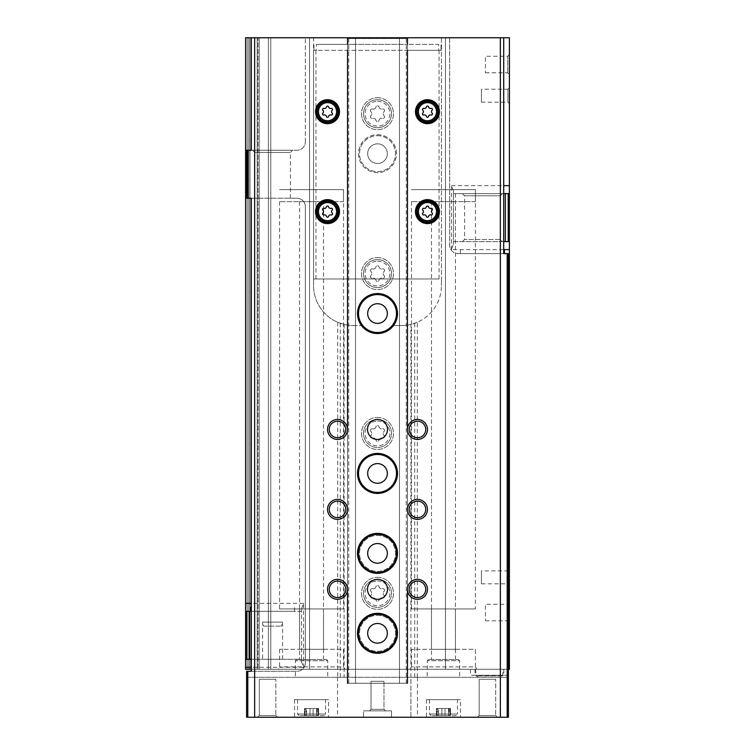 <?xml version="1.0" encoding="UTF-8"?>
<svg xmlns="http://www.w3.org/2000/svg" width="755" height="755" viewBox="0 0 755 755"><rect width="100%" height="100%" fill="white"/><g stroke="black" fill="none" stroke-linecap="round" stroke-linejoin="round"><path stroke-width="0.57" stroke-dasharray="3.77 2.83" d="M263.655 626.122L281.502 626.122L263.655 626.122L262.589 622.12L282.568 622.12L262.589 622.12L262.589 659.294L282.568 659.294L262.589 659.294M508.408 675.281L470.431 675.281L508.408 675.281L508.408 669.289L251.302 669.289M245.602 669.289L509.398 669.289L509.398 37.75L245.602 37.75L245.602 669.289L245.602 37.75L247.196 37.75L245.602 37.75L245.602 669.289M257.191 669.289L268.384 669.289L257.191 669.289L257.191 37.75L257.983 37.75L248.791 37.75L270.781 37.75L247.196 37.75L257.191 37.75L257.191 669.289M270.781 669.289L259.191 669.289L270.781 669.289L270.781 37.75L268.384 37.75L270.781 37.75L270.781 669.289M249.99 669.289L248.791 669.289L249.99 669.289L249.99 37.75L249.99 669.289M476.811 669.289L410.088 669.289L476.811 669.289L475.423 666.891L411.475 666.891L475.423 666.891L475.423 649.3L411.475 649.3L475.423 649.3M344.912 669.289L278.189 669.289L344.912 669.289L343.525 666.891L279.577 666.891L343.525 666.891L343.525 649.3L279.577 649.3L343.525 649.3M438.655 50.34L407.474 50.34L407.474 44.347L438.655 44.347L438.655 50.34L441.448 50.34L441.448 37.75L503.698 37.75L407.474 37.75L407.474 683.275L407.474 38.552L347.526 38.552L407.474 38.552L407.474 37.75L347.526 37.75L347.526 683.275L347.526 38.552L355.52 38.552L347.526 38.552L347.526 37.75L251.302 37.75L313.551 37.75L313.551 50.34L316.345 50.34L316.345 44.347L347.526 44.347L316.345 44.347M257.983 37.75L268.384 37.75L257.983 37.75L257.983 669.289L257.983 37.75M251.302 611.323L301.556 611.323L301.556 608.624L301.556 662.003L303.557 667.288L251.302 667.288M301.556 608.624L303.557 603.33L303.557 667.288M245.602 611.323L301.556 611.323L301.556 659.294L251.302 659.294M377.5 303.718A9.824 9.824 0 0 1 386.013 318.459A9.824 9.824 0 0 1 368.987 318.459A9.824 9.824 0 0 1 377.5 303.718M377.5 463.598A9.824 9.824 0 0 1 386.013 478.34A9.824 9.824 0 0 1 368.987 478.34A9.824 9.824 0 0 1 377.5 463.598M377.5 535.38A17.988 17.988 0 0 1 393.081 562.362A17.988 17.988 0 0 1 361.919 562.362A17.988 17.988 0 0 1 377.5 535.38A17.988 17.988 0 0 1 393.081 562.362A17.988 17.988 0 0 1 361.919 562.362A17.988 17.988 0 0 1 377.5 535.38M377.5 135.673A17.988 17.988 0 0 1 393.081 162.655A17.988 17.988 0 0 1 361.919 162.655A17.988 17.988 0 0 1 377.5 135.673A17.988 17.988 0 0 1 393.081 162.655A17.988 17.988 0 0 1 361.919 162.655A17.988 17.988 0 0 1 377.5 135.673M377.5 615.325A17.988 17.988 0 0 1 393.081 642.307A17.988 17.988 0 0 1 361.919 642.307A17.988 17.988 0 0 1 377.5 615.325A17.988 17.988 0 0 1 393.081 642.307A17.988 17.988 0 0 1 361.919 642.307A17.988 17.988 0 0 1 377.5 615.325M509.398 87.712L509.398 103.699L509.398 87.712L507.888 89.232L507.888 102.189L507.888 89.232L481.426 89.232L481.426 102.189L481.426 89.232M509.398 569.355L509.398 585.351L509.398 569.355L507.888 570.874L507.888 583.832L507.888 570.874L481.426 570.874L481.426 583.832L481.426 570.874M509.398 54.539L509.398 74.518L509.398 54.539L507.671 56.266L507.671 72.791L507.671 56.266L485.418 56.266L485.418 72.791L485.418 56.266M509.398 602.537L509.398 622.516L509.398 602.537L507.671 604.264L507.671 620.789L507.671 604.264L485.418 604.264L485.418 620.789L485.418 604.264M503.698 193.639L453.444 193.639L453.444 241.6L503.698 241.6M509.398 241.6L453.444 241.6L453.444 244.309L451.443 249.594L503.698 249.594M453.444 244.309L453.444 190.93L453.444 193.639L509.398 193.639M453.444 190.93L451.443 185.645L451.443 249.594M445.45 37.75L445.45 669.289L445.45 37.75M309.55 37.75L309.55 669.289L309.55 37.75M301.556 662.003L301.556 659.294L245.602 659.294M248.791 37.75L248.791 669.289L248.791 37.75M502.405 193.639L462.438 193.639L502.405 193.639L500.244 195.8L464.599 195.8L500.244 195.8L500.244 239.439L464.599 239.439L500.244 239.439L502.405 241.6L462.438 241.6L502.405 241.6M250.594 611.323L294.563 611.323L250.594 611.323M347.526 589.344L347.526 429.463M439.051 50.34L439.051 278.973L399.48 278.973L407.474 278.973L407.474 44.347L407.474 50.34L347.526 50.34L347.526 44.347L355.52 44.347L347.526 44.347L347.526 278.973L355.52 278.973L347.526 278.973L347.526 44.347L407.474 44.347L347.526 44.347L347.526 50.34L316.345 50.34M355.52 683.275L355.52 38.552L355.52 683.275L347.526 683.275L355.52 683.275M347.526 683.275L407.474 683.275L347.526 683.275L347.526 38.552M399.48 683.275L399.48 38.552L399.48 683.275L407.474 683.275L399.48 683.275M407.474 683.275L407.474 38.552M407.474 589.344L407.474 429.463M406.275 683.275L406.275 38.552M377.5 417.468A15.987 15.987 0 0 1 391.345 441.448A15.987 15.987 0 0 1 363.655 441.448A15.987 15.987 0 0 1 377.5 417.468A15.987 15.987 0 0 1 391.345 441.448A15.987 15.987 0 0 1 363.655 441.448A15.987 15.987 0 0 1 377.5 417.468M377.5 257.587A15.987 15.987 0 0 1 391.345 281.568A15.987 15.987 0 0 1 363.655 281.568A15.987 15.987 0 0 1 377.5 257.587A15.987 15.987 0 0 1 391.345 281.568A15.987 15.987 0 0 1 363.655 281.568A15.987 15.987 0 0 1 377.5 257.587M377.5 97.706A15.987 15.987 0 0 1 391.345 121.687A15.987 15.987 0 0 1 363.655 121.687A15.987 15.987 0 0 1 377.5 97.706A15.987 15.987 0 0 1 391.345 121.687A15.987 15.987 0 0 1 363.655 121.687A15.987 15.987 0 0 1 377.5 97.706M377.5 577.348A15.987 15.987 0 0 1 391.345 601.339A15.987 15.987 0 0 1 363.655 601.339A15.987 15.987 0 0 1 377.5 577.348A15.987 15.987 0 0 1 391.345 601.339A15.987 15.987 0 0 1 363.655 601.339A15.987 15.987 0 0 1 377.5 577.348M377.5 134.683A18.988 18.988 0 0 1 393.94 163.155A18.988 18.988 0 0 1 361.06 163.155A18.988 18.988 0 0 1 377.5 134.683A18.988 18.988 0 0 1 393.94 163.155A18.988 18.988 0 0 1 361.06 163.155A18.988 18.988 0 0 1 377.5 134.683M348.725 683.275L348.725 38.552M475.423 201.632L411.475 201.632L475.423 201.632L475.423 189.637L411.475 189.637L475.423 189.637L411.475 189.637L475.423 189.637L475.423 608.926L411.475 608.926L475.423 608.926M455.444 608.926L431.464 608.926L455.444 608.926L455.444 649.3L431.464 649.3L455.444 649.3M343.525 201.632L279.577 201.632L343.525 201.632L343.525 189.637L279.577 189.637L343.525 189.637L279.577 189.637L343.525 189.637L343.525 608.926L279.577 608.926L343.525 608.926M323.536 608.926L299.556 608.926L323.536 608.926L323.536 649.3L299.556 649.3L323.536 649.3M503.812 675.281L475.027 675.281L503.812 675.281L503.812 669.289L475.027 669.289L503.812 669.289M503.528 669.289L475.31 669.289L503.528 669.289L502.349 675.961L500.773 677.282L478.066 677.282L500.773 677.282M377.5 614.325A18.988 18.988 0 0 1 393.94 642.807A18.988 18.988 0 0 1 361.06 642.807A18.988 18.988 0 0 1 377.5 614.325M377.5 623.488A9.824 9.824 0 0 1 386.013 638.23A9.824 9.824 0 0 1 368.987 638.23A9.824 9.824 0 0 1 377.5 623.488M377.5 143.837A9.824 9.824 0 0 1 386.013 158.578A9.824 9.824 0 0 1 368.987 158.578A9.824 9.824 0 0 1 377.5 143.837A9.824 9.824 0 0 1 386.013 158.578A9.824 9.824 0 0 1 368.987 158.578A9.824 9.824 0 0 1 377.5 143.837M377.5 534.389A18.988 18.988 0 0 1 393.94 562.862A18.988 18.988 0 0 1 361.06 562.862A18.988 18.988 0 0 1 377.5 534.389M377.5 543.543A9.824 9.824 0 0 1 386.013 558.285A9.824 9.824 0 0 1 368.987 558.285A9.824 9.824 0 0 1 377.5 543.543M377.5 454.444A18.988 18.988 0 0 1 393.94 482.926A18.988 18.988 0 0 1 361.06 482.926A18.988 18.988 0 0 1 377.5 454.444M377.5 294.563A18.988 18.988 0 0 1 393.94 323.036A18.988 18.988 0 0 1 361.06 323.036A18.988 18.988 0 0 1 377.5 294.563M377.5 579.349A13.986 13.986 0 0 1 389.618 600.338A13.986 13.986 0 0 1 365.382 600.338A13.986 13.986 0 0 1 377.5 579.349A13.986 13.986 0 0 1 389.618 600.338A13.986 13.986 0 0 1 365.382 600.338A13.986 13.986 0 0 1 377.5 579.349A9.994 9.994 0 0 1 386.154 594.336A9.994 9.994 0 0 1 368.846 594.336A9.994 9.994 0 0 1 377.5 579.349A13.986 13.986 0 0 1 389.618 600.338A13.986 13.986 0 0 1 365.382 600.338A13.986 13.986 0 0 1 377.5 579.349M372.479 588.664A2.765 2.765 0 0 0 375.962 586.654A1.585 1.585 0 0 1 379.038 586.654A2.765 2.765 0 0 0 382.521 588.664A1.585 1.585 0 0 1 384.059 591.325A2.765 2.765 0 0 0 384.059 595.355A1.585 1.585 0 0 1 382.521 598.017A2.765 2.765 0 0 0 379.038 600.027A1.585 1.585 0 0 1 375.962 600.027A2.765 2.765 0 0 0 372.479 598.017A1.585 1.585 0 0 1 370.941 595.355A2.765 2.765 0 0 0 370.941 591.325A1.585 1.585 0 0 1 372.479 588.664A1.585 1.585 0 0 0 370.941 591.325A2.765 2.765 0 0 1 370.941 595.355A1.585 1.585 0 0 0 372.479 598.017A2.765 2.765 0 0 1 375.962 600.027A1.585 1.585 0 0 0 379.038 600.027A2.765 2.765 0 0 1 382.521 598.017A1.585 1.585 0 0 0 384.059 595.355A2.765 2.765 0 0 1 384.059 591.325A1.585 1.585 0 0 0 382.521 588.664A2.765 2.765 0 0 1 379.038 586.654A1.585 1.585 0 0 0 375.962 586.654A2.765 2.765 0 0 1 372.479 588.664M377.5 99.707A13.986 13.986 0 0 1 389.618 120.687A13.986 13.986 0 0 1 365.382 120.687A13.986 13.986 0 0 1 377.5 99.707A13.986 13.986 0 0 1 389.618 120.687A13.986 13.986 0 0 1 365.382 120.687A13.986 13.986 0 0 1 377.5 99.707A13.986 13.986 0 0 1 389.618 120.687A13.986 13.986 0 0 1 365.382 120.687A13.986 13.986 0 0 1 377.5 99.707M372.479 109.022A2.765 2.765 0 0 0 375.962 107.002A1.585 1.585 0 0 1 379.038 107.002A2.765 2.765 0 0 0 382.521 109.022A1.585 1.585 0 0 1 384.059 111.683A2.765 2.765 0 0 0 384.059 115.704A1.585 1.585 0 0 1 382.521 118.375A2.765 2.765 0 0 0 379.038 120.385A1.585 1.585 0 0 1 375.962 120.385A2.765 2.765 0 0 0 372.479 118.375A1.585 1.585 0 0 1 370.941 115.704A2.765 2.765 0 0 0 370.941 111.683A1.585 1.585 0 0 1 372.479 109.022A1.585 1.585 0 0 0 370.941 111.683A2.765 2.765 0 0 1 370.941 115.704A1.585 1.585 0 0 0 372.479 118.375A2.765 2.765 0 0 1 375.962 120.385A1.585 1.585 0 0 0 379.038 120.385A2.765 2.765 0 0 1 382.521 118.375A1.585 1.585 0 0 0 384.059 115.704A2.765 2.765 0 0 1 384.059 111.683A1.585 1.585 0 0 0 382.521 109.022A2.765 2.765 0 0 1 379.038 107.002A1.585 1.585 0 0 0 375.962 107.002A2.765 2.765 0 0 1 372.479 109.022M377.5 259.588A13.986 13.986 0 0 1 389.618 280.567A13.986 13.986 0 0 1 365.382 280.567A13.986 13.986 0 0 1 377.5 259.588A13.986 13.986 0 0 1 389.618 280.567A13.986 13.986 0 0 1 365.382 280.567A13.986 13.986 0 0 1 377.5 259.588A13.986 13.986 0 0 1 389.618 280.567A13.986 13.986 0 0 1 365.382 280.567A13.986 13.986 0 0 1 377.5 259.588M372.479 268.903A2.765 2.765 0 0 0 375.962 266.892A1.585 1.585 0 0 1 379.038 266.892A2.765 2.765 0 0 0 382.521 268.903A1.585 1.585 0 0 1 384.059 271.564A2.765 2.765 0 0 0 384.059 275.584A1.585 1.585 0 0 1 382.521 278.255A2.765 2.765 0 0 0 379.038 280.265A1.585 1.585 0 0 1 375.962 280.265A2.765 2.765 0 0 0 372.479 278.255A1.585 1.585 0 0 1 370.941 275.584A2.765 2.765 0 0 0 370.941 271.564A1.585 1.585 0 0 1 372.479 268.903A1.585 1.585 0 0 0 370.941 271.564A2.765 2.765 0 0 1 370.941 275.584A1.585 1.585 0 0 0 372.479 278.255A2.765 2.765 0 0 1 375.962 280.265A1.585 1.585 0 0 0 379.038 280.265A2.765 2.765 0 0 1 382.521 278.255A1.585 1.585 0 0 0 384.059 275.584A2.765 2.765 0 0 1 384.059 271.564A1.585 1.585 0 0 0 382.521 268.903A2.765 2.765 0 0 1 379.038 266.892A1.585 1.585 0 0 0 375.962 266.892A2.765 2.765 0 0 1 372.479 268.903M377.5 419.469A13.986 13.986 0 0 1 389.618 440.458A13.986 13.986 0 0 1 365.382 440.458A13.986 13.986 0 0 1 377.5 419.469A13.986 13.986 0 0 1 389.618 440.458A13.986 13.986 0 0 1 365.382 440.458A13.986 13.986 0 0 1 377.5 419.469A9.994 9.994 0 0 1 386.154 434.455A9.994 9.994 0 0 1 368.846 434.455A9.994 9.994 0 0 1 377.5 419.469A13.986 13.986 0 0 1 389.618 440.458A13.986 13.986 0 0 1 365.382 440.458A13.986 13.986 0 0 1 377.5 419.469M372.479 428.783A2.765 2.765 0 0 0 375.962 426.773A1.585 1.585 0 0 1 379.038 426.773A2.765 2.765 0 0 0 382.521 428.783A1.585 1.585 0 0 1 384.059 431.445A2.765 2.765 0 0 0 384.059 435.475A1.585 1.585 0 0 1 382.521 438.136A2.765 2.765 0 0 0 379.038 440.146A1.585 1.585 0 0 1 375.962 440.146A2.765 2.765 0 0 0 372.479 438.136A1.585 1.585 0 0 1 370.941 435.475A2.765 2.765 0 0 0 370.941 431.445A1.585 1.585 0 0 1 372.479 428.783A1.585 1.585 0 0 0 370.941 431.445A2.765 2.765 0 0 1 370.941 435.475A1.585 1.585 0 0 0 372.479 438.136A2.765 2.765 0 0 1 375.962 440.146A1.585 1.585 0 0 0 379.038 440.146A2.765 2.765 0 0 1 382.521 438.136A1.585 1.585 0 0 0 384.059 435.475A2.765 2.765 0 0 1 384.059 431.445A1.585 1.585 0 0 0 382.521 428.783A2.765 2.765 0 0 1 379.038 426.773A1.585 1.585 0 0 0 375.962 426.773A2.765 2.765 0 0 1 372.479 428.783M251.302 607.331L250.594 607.331M417.307 677.282L417.307 322.272A39.968 39.968 0 0 0 441.448 285.569A39.968 39.968 0 0 1 401.481 325.537L393.487 325.537L401.481 325.537A39.968 39.968 0 0 0 410.899 324.414L410.899 717.25L337.532 717.25L417.468 717.25L410.899 717.25L410.899 677.282L246.592 677.282L246.592 717.25L508.408 717.25L508.408 677.282L410.899 677.282M353.519 325.537L361.513 325.537L353.519 325.537A39.968 39.968 0 0 1 344.101 324.414L337.693 322.272A39.968 39.968 0 0 1 313.551 285.569A39.968 39.968 0 0 0 353.519 325.537M323.942 715.655L299.159 715.655L323.942 715.655L325.537 714.051L297.555 714.051L325.537 714.051L325.537 699.659L297.555 699.659L325.537 699.659M304.992 715.655L306.53 715.655L304.501 715.655L305.86 715.655L304.992 715.655L304.992 708.454L305.86 708.454L304.501 708.454L304.992 708.454L304.992 715.655M306.53 715.655L313.089 715.655L306.53 715.655L306.53 708.454L304.501 708.454L313.089 708.454L306.53 708.454L306.53 715.655M313.089 715.655L318.601 715.655L313.089 715.655L313.089 708.454L318.601 708.454L313.089 708.454L313.089 715.655M318.1 715.655L317.232 715.655L318.1 715.655L318.1 708.454L318.601 708.454L317.232 708.454L318.1 708.454L318.1 715.655M455.841 715.655L431.058 715.655L455.841 715.655L457.445 714.051L429.463 714.051L457.445 714.051L457.445 699.659L429.463 699.659L457.445 699.659M436.9 715.655L438.438 715.655L436.399 715.655L437.768 715.655L436.9 715.655L436.9 708.454L437.768 708.454L436.399 708.454L436.9 708.454L436.9 715.655M438.438 715.655L444.988 715.655L438.438 715.655L438.438 708.454L436.399 708.454L444.988 708.454L438.438 708.454L438.438 715.655M444.988 715.655L450.499 715.655L444.988 715.655L444.988 708.454L450.499 708.454L444.988 708.454L444.988 715.655M450.008 715.655L449.14 715.655L450.008 715.655L450.008 708.454L450.499 708.454L449.14 708.454L450.008 708.454L450.008 715.655M439.051 278.973L313.551 278.973L347.526 278.973L347.526 44.347L347.526 278.973L407.474 278.973L407.474 44.347L438.655 44.347M315.949 278.973L315.949 50.34M441.448 50.34L313.551 50.34L313.551 285.569L313.551 37.75L441.448 37.75L441.448 278.973L441.448 50.34M449.65 37.75L449.65 245.196A8.39 8.39 0 0 0 458.04 253.595A8.39 8.39 0 0 1 449.65 245.196L449.65 37.75M504.406 253.595L458.04 253.595L508.408 253.595L508.408 677.282L246.592 677.282L246.592 671.28L296.96 671.28A8.39 8.39 0 0 0 305.35 662.89A8.39 8.39 0 0 1 296.96 671.28L251.302 671.28M441.448 285.569L441.448 278.973L441.448 285.569M305.35 662.89L305.35 206.625A8.39 8.39 0 0 0 296.96 198.235A8.39 8.39 0 0 1 305.35 206.625L305.35 662.89M251.302 198.235L296.96 198.235L246.592 198.235L246.592 150.264L296.96 150.264A8.39 8.39 0 0 0 305.35 141.874A8.39 8.39 0 0 1 296.96 150.264L251.302 150.264M305.35 141.874L305.35 37.75L305.35 141.874M337.693 322.272L337.693 677.282M417.307 322.272L410.899 324.414M377.5 573.356A19.989 19.989 0 0 0 397.489 553.368A19.989 19.989 0 0 0 377.5 533.389A19.989 19.989 0 0 0 357.511 553.368A19.989 19.989 0 0 0 377.5 573.356M377.5 493.411A19.989 19.989 0 0 0 397.489 473.432A19.989 19.989 0 0 0 377.5 453.444A19.989 19.989 0 0 0 357.511 473.432A19.989 19.989 0 0 0 377.5 493.411M361.513 325.537A19.989 19.989 0 0 0 395.375 304.605A19.989 19.989 0 0 0 359.625 304.605A19.989 19.989 0 0 0 361.513 325.537M377.5 653.302A19.989 19.989 0 0 0 397.489 633.313A19.989 19.989 0 0 0 377.5 613.324A19.989 19.989 0 0 0 357.511 633.313A19.989 19.989 0 0 0 377.5 653.302M328.538 717.25L294.563 717.25L328.538 717.25L328.538 699.659L294.563 699.659L328.538 699.659M460.437 717.25L426.462 717.25L460.437 717.25L460.437 699.659L426.462 699.659L460.437 699.659M363.514 717.25L391.486 717.25L363.514 717.25L391.486 717.25L363.514 717.25L363.514 710.851L391.486 710.851L363.514 710.851L391.486 710.851L363.514 710.851L363.514 717.25M477.424 717.25L497.413 717.25L477.424 717.25L497.413 717.25L477.424 717.25L479.161 715.523L495.676 715.523L479.161 715.523L479.161 679.274L495.676 679.274L479.161 679.274L495.676 679.274L479.161 679.274L479.161 715.523L495.676 715.523L479.161 715.523L477.424 717.25M257.587 717.25L277.576 717.25L257.587 717.25L277.576 717.25L257.587 717.25L259.324 715.523L275.839 715.523L259.324 715.523L259.324 679.274L275.839 679.274L259.324 679.274L275.839 679.274L259.324 679.274L259.324 715.523L275.839 715.523L259.324 715.523L257.587 717.25M327.736 677.282L295.356 677.282L327.736 677.282L327.736 660.691L295.356 660.691L327.736 660.691L326.537 659.492L296.564 659.492L326.537 659.492M459.644 677.282L427.264 677.282L459.644 677.282L459.644 660.691L427.264 660.691L459.644 660.691L458.436 659.492L428.462 659.492L458.436 659.492M252.595 150.264L292.562 150.264L252.595 150.264L254.756 152.435L290.401 152.435L254.756 152.435L254.756 198.235L290.401 198.235L254.756 198.235M313.948 50.34L313.948 44.347L313.948 50.34M441.052 50.34L441.052 44.347L441.052 50.34M355.52 278.973L355.52 44.347L355.52 278.973M407.474 278.973L407.474 44.347L407.474 278.973M399.48 278.973L399.48 44.347L399.48 278.973M369.506 710.851L385.494 710.851L369.506 710.851L385.494 710.851L369.506 710.851L371.016 709.341L383.984 709.341L371.016 709.341L371.016 681.274L383.984 681.274L371.016 681.274L383.984 681.274L371.016 681.274L371.016 709.341L383.984 709.341L371.016 709.341L369.506 710.851M417.468 581.086A8.258 8.258 0 0 1 424.621 593.477A8.258 8.258 0 0 1 410.314 593.477A8.258 8.258 0 0 1 417.468 581.086M417.468 421.196A8.258 8.258 0 0 1 424.621 433.596A8.258 8.258 0 0 1 410.314 433.596A8.258 8.258 0 0 1 417.468 421.196M417.468 501.141A8.258 8.258 0 0 1 424.621 513.532A8.258 8.258 0 0 1 410.314 513.532A8.258 8.258 0 0 1 417.468 501.141M337.532 421.196A8.258 8.258 0 0 1 344.686 433.596A8.258 8.258 0 0 1 330.379 433.596A8.258 8.258 0 0 1 337.532 421.196M337.532 501.141A8.258 8.258 0 0 1 344.686 513.532A8.258 8.258 0 0 1 330.379 513.532A8.258 8.258 0 0 1 337.532 501.141M337.532 581.086A8.258 8.258 0 0 1 344.686 593.477A8.258 8.258 0 0 1 330.379 593.477A8.258 8.258 0 0 1 337.532 581.086M427.462 199.631A11.995 11.995 0 0 1 437.843 217.619A11.995 11.995 0 0 1 417.081 217.619A11.995 11.995 0 0 1 427.462 199.631M427.462 99.707A11.995 11.995 0 0 1 437.843 117.695A11.995 11.995 0 0 1 417.081 117.695A11.995 11.995 0 0 1 427.462 99.707M327.538 99.707A11.995 11.995 0 0 1 337.919 117.695A11.995 11.995 0 0 1 317.157 117.695A11.995 11.995 0 0 1 327.538 99.707M327.538 199.631A11.995 11.995 0 0 1 337.919 217.619A11.995 11.995 0 0 1 317.157 217.619A11.995 11.995 0 0 1 327.538 199.631M422.819 213.042A1.963 1.963 0 0 0 422.819 210.201A1.123 1.123 0 0 1 423.904 208.314A1.963 1.963 0 0 0 426.377 206.889A1.123 1.123 0 0 1 428.557 206.889A1.963 1.963 0 0 0 431.02 208.314A1.123 1.123 0 0 1 432.105 210.201A1.963 1.963 0 0 0 432.105 213.042A1.123 1.123 0 0 1 431.02 214.93A1.963 1.963 0 0 0 428.557 216.355A1.123 1.123 0 0 1 426.377 216.355A1.963 1.963 0 0 0 423.904 214.93A1.123 1.123 0 0 1 422.819 213.042M322.895 213.042A1.963 1.963 0 0 0 322.895 210.201A1.123 1.123 0 0 1 323.98 208.314A1.963 1.963 0 0 0 326.443 206.889A1.123 1.123 0 0 1 328.623 206.889A1.963 1.963 0 0 0 331.096 208.314A1.123 1.123 0 0 1 332.181 210.201A1.963 1.963 0 0 0 332.181 213.042A1.123 1.123 0 0 1 331.096 214.93A1.963 1.963 0 0 0 328.623 216.355A1.123 1.123 0 0 1 326.443 216.355A1.963 1.963 0 0 0 323.98 214.93A1.123 1.123 0 0 1 322.895 213.042M322.895 113.118A1.963 1.963 0 0 0 322.895 110.268A1.123 1.123 0 0 1 323.98 108.39A1.963 1.963 0 0 0 326.443 106.965A1.123 1.123 0 0 1 328.623 106.965A1.963 1.963 0 0 0 331.096 108.39A1.123 1.123 0 0 1 332.181 110.268A1.963 1.963 0 0 0 332.181 113.118A1.123 1.123 0 0 1 331.096 115.005A1.963 1.963 0 0 0 328.623 116.43A1.123 1.123 0 0 1 326.443 116.43A1.963 1.963 0 0 0 323.98 115.005A1.123 1.123 0 0 1 322.895 113.118M422.819 113.118A1.963 1.963 0 0 0 422.819 110.268A1.123 1.123 0 0 1 423.904 108.39A1.963 1.963 0 0 0 426.377 106.965A1.123 1.123 0 0 1 428.557 106.965A1.963 1.963 0 0 0 431.02 108.39A1.123 1.123 0 0 1 432.105 110.268A1.963 1.963 0 0 0 432.105 113.118A1.123 1.123 0 0 1 431.02 115.005A1.963 1.963 0 0 0 428.557 116.43A1.123 1.123 0 0 1 426.377 116.43A1.963 1.963 0 0 0 423.904 115.005A1.123 1.123 0 0 1 422.819 113.118M455.444 201.632L431.464 201.632L455.444 201.632L455.444 659.492L431.464 659.492L455.444 659.492M323.536 201.632L299.556 201.632L323.536 201.632L323.536 659.492L299.556 659.492L323.536 659.492M460.437 253.595L460.437 249.594M299.556 611.323L299.556 659.294M455.444 193.639L455.444 241.6M451.443 185.645L503.698 185.645M303.557 603.33L251.302 603.33M247.196 37.75L247.196 669.289L247.196 37.75M259.191 37.75L259.191 669.289L259.191 37.75M268.384 37.75L268.384 669.289L268.384 37.75M502.349 675.961L476.49 675.961L502.349 675.961M377.5 580.954A12.391 12.391 0 0 1 388.23 599.536A12.391 12.391 0 0 1 366.77 599.536A12.391 12.391 0 0 1 377.5 580.954M377.5 101.302A12.391 12.391 0 0 1 388.23 119.894A12.391 12.391 0 0 1 366.77 119.894A12.391 12.391 0 0 1 377.5 101.302M377.5 261.183A12.391 12.391 0 0 1 388.23 279.775A12.391 12.391 0 0 1 366.77 279.775A12.391 12.391 0 0 1 377.5 261.183M377.5 421.064A12.391 12.391 0 0 1 388.23 439.655A12.391 12.391 0 0 1 366.77 439.655A12.391 12.391 0 0 1 377.5 421.064M340.279 323.282L340.279 677.282M344.101 324.414L344.101 677.282M414.721 323.282L414.721 677.282M441.911 708.454L441.911 715.655L441.911 708.454M448.47 708.454L448.47 715.655L448.47 708.454M310.012 708.454L310.012 715.655L310.012 708.454M316.562 708.454L316.562 715.655L316.562 708.454M282.568 659.294L282.568 622.12L281.502 626.122M462.438 241.6L464.599 239.439L464.599 195.8L462.438 193.639M411.475 201.632L411.475 608.926M431.464 608.926L431.464 649.3M411.475 649.3L411.475 666.891L410.088 669.289M279.577 201.632L279.577 608.926M299.556 608.926L299.556 649.3M279.577 649.3L279.577 666.891L278.189 669.289M470.431 669.289L470.431 675.281M475.027 669.289L475.027 675.281M475.31 669.289L476.49 675.961L478.066 677.282M485.418 620.789L507.671 620.789L509.398 622.516M485.418 72.791L507.671 72.791L509.398 74.518M481.426 583.832L507.888 583.832L509.398 585.351M481.426 102.189L507.888 102.189L509.398 103.699M294.563 611.323L294.563 607.331M337.532 677.282L337.532 717.25M417.468 677.282L417.468 717.25M290.401 198.235L290.401 152.435L292.562 150.264M495.676 715.523L497.413 717.25L495.676 715.523L495.676 679.274L495.676 715.523M275.839 715.523L277.576 717.25L275.839 715.523L275.839 679.274L275.839 715.523M391.486 717.25L391.486 710.851L391.486 717.25M383.984 709.341L385.494 710.851L383.984 709.341L383.984 681.274L383.984 709.341M429.463 699.659L429.463 714.051L431.058 715.655M426.462 699.659L426.462 717.25M297.555 699.659L297.555 714.051L299.159 715.655M294.563 699.659L294.563 717.25M437.768 708.454L437.768 715.655M436.399 708.454L436.399 715.655L436.399 708.454M450.499 708.454L450.499 715.655L450.499 708.454M449.14 708.454L449.14 715.655M305.86 708.454L305.86 715.655M304.501 708.454L304.501 715.655L304.501 708.454M318.601 708.454L318.601 715.655L318.601 708.454M317.232 708.454L317.232 715.655M431.464 201.632L431.464 659.492M428.462 659.492L427.264 660.691L427.264 677.282M299.556 201.632L299.556 659.492M296.564 659.492L295.356 660.691L295.356 677.282"/><path stroke-width="1.13" d="M251.302 669.289L245.602 669.289L245.602 659.294L246.8 659.294L246.8 611.323L245.602 611.323L245.602 659.294M503.698 249.594L509.398 249.594L509.398 669.289L508.408 669.289M245.602 611.323L245.602 37.75L251.302 37.75L251.302 150.264L247.791 150.264L247.791 198.235L246.592 198.235L246.592 150.264L247.791 150.264M509.398 193.639L509.398 241.6L508.2 241.6L508.2 193.639L509.398 193.639L509.398 37.75L251.302 37.75M251.302 611.323L249.641 611.323L249.641 659.294L246.8 659.294M251.302 659.294L249.641 659.294M246.8 611.323L249.641 611.323M509.398 249.594L509.398 241.6M508.2 193.639L505.359 193.639L505.359 241.6L508.2 241.6M503.698 241.6L505.359 241.6M503.698 193.639L505.359 193.639M347.526 683.275L347.526 589.344M347.526 429.463L347.526 50.34M347.526 44.347L347.526 38.552M407.474 683.275L407.474 589.344M407.474 429.463L407.474 50.34M407.474 44.347L407.474 38.552M377.5 294.563A18.988 18.988 0 0 1 393.94 323.036A18.988 18.988 0 0 1 361.06 323.036A18.988 18.988 0 0 1 377.5 294.563M377.5 454.444A18.988 18.988 0 0 1 393.94 482.926A18.988 18.988 0 0 1 361.06 482.926A18.988 18.988 0 0 1 377.5 454.444M377.5 534.389A18.988 18.988 0 0 1 393.94 562.862A18.988 18.988 0 0 1 361.06 562.862A18.988 18.988 0 0 1 377.5 534.389M377.5 614.325A18.988 18.988 0 0 1 393.94 642.807A18.988 18.988 0 0 1 361.06 642.807A18.988 18.988 0 0 1 377.5 614.325M377.5 623.488A9.824 9.824 0 0 1 386.013 638.23A9.824 9.824 0 0 1 368.987 638.23A9.824 9.824 0 0 1 377.5 623.488M377.5 543.543A9.824 9.824 0 0 1 386.013 558.285A9.824 9.824 0 0 1 368.987 558.285A9.824 9.824 0 0 1 377.5 543.543M377.5 463.598A9.824 9.824 0 0 1 386.013 478.34A9.824 9.824 0 0 1 368.987 478.34A9.824 9.824 0 0 1 377.5 463.598M377.5 303.718A9.824 9.824 0 0 1 386.013 318.459A9.824 9.824 0 0 1 368.987 318.459A9.824 9.824 0 0 1 377.5 303.718M250.594 611.323L250.594 607.331L251.302 607.331M503.698 37.75L503.698 253.595L508.408 253.595L508.408 717.25L246.592 717.25L246.592 671.28L247.791 671.28L247.791 717.25M507.209 253.595L507.209 717.25M500.348 37.75L500.348 717.25M247.791 198.235L251.302 198.235L251.302 671.28L247.791 671.28M254.652 37.75L254.652 717.25M327.538 199.631A11.995 11.995 0 0 1 337.919 217.619A11.995 11.995 0 0 1 317.157 217.619A11.995 11.995 0 0 1 327.538 199.631M327.538 99.707A11.995 11.995 0 0 1 337.919 117.695A11.995 11.995 0 0 1 317.157 117.695A11.995 11.995 0 0 1 327.538 99.707M427.462 99.707A11.995 11.995 0 0 1 437.843 117.695A11.995 11.995 0 0 1 417.081 117.695A11.995 11.995 0 0 1 427.462 99.707M427.462 199.631A11.995 11.995 0 0 1 437.843 217.619A11.995 11.995 0 0 1 417.081 217.619A11.995 11.995 0 0 1 427.462 199.631M377.5 533.389A19.989 19.989 0 0 1 394.808 563.362A19.989 19.989 0 0 1 360.192 563.362A19.989 19.989 0 0 1 377.5 533.389M377.5 453.444A19.989 19.989 0 0 1 394.808 483.426A19.989 19.989 0 0 1 360.192 483.426A19.989 19.989 0 0 1 377.5 453.444M377.5 293.563A19.989 19.989 0 0 1 394.808 323.536A19.989 19.989 0 0 1 360.192 323.536A19.989 19.989 0 0 1 377.5 293.563M377.5 613.324A19.989 19.989 0 0 1 394.808 643.307A19.989 19.989 0 0 1 360.192 643.307A19.989 19.989 0 0 1 377.5 613.324M377.5 419.469A9.994 9.994 0 0 1 386.154 434.455A9.994 9.994 0 0 1 368.846 434.455A9.994 9.994 0 0 1 377.5 419.469M377.5 579.349A9.994 9.994 0 0 1 386.154 594.336A9.994 9.994 0 0 1 368.846 594.336A9.994 9.994 0 0 1 377.5 579.349M337.532 579.349A9.994 9.994 0 0 1 346.186 594.336A9.994 9.994 0 0 1 328.878 594.336A9.994 9.994 0 0 1 337.532 579.349M337.532 499.414A9.994 9.994 0 0 1 346.186 514.4A9.994 9.994 0 0 1 328.878 514.4A9.994 9.994 0 0 1 337.532 499.414M337.532 419.469A9.994 9.994 0 0 1 346.186 434.455A9.994 9.994 0 0 1 328.878 434.455A9.994 9.994 0 0 1 337.532 419.469M417.468 499.414A9.994 9.994 0 0 1 426.122 514.4A9.994 9.994 0 0 1 408.814 514.4A9.994 9.994 0 0 1 417.468 499.414M417.468 419.469A9.994 9.994 0 0 1 426.122 434.455A9.994 9.994 0 0 1 408.814 434.455A9.994 9.994 0 0 1 417.468 419.469M417.468 579.349A9.994 9.994 0 0 1 426.122 594.336A9.994 9.994 0 0 1 408.814 594.336A9.994 9.994 0 0 1 417.468 579.349M503.698 253.595L504.406 253.595L504.406 249.594M417.468 581.086A8.258 8.258 0 0 1 424.621 593.477A8.258 8.258 0 0 1 410.314 593.477A8.258 8.258 0 0 1 417.468 581.086M417.468 421.196A8.258 8.258 0 0 1 424.621 433.596A8.258 8.258 0 0 1 410.314 433.596A8.258 8.258 0 0 1 417.468 421.196M417.468 501.141A8.258 8.258 0 0 1 424.621 513.532A8.258 8.258 0 0 1 410.314 513.532A8.258 8.258 0 0 1 417.468 501.141M337.532 421.196A8.258 8.258 0 0 1 344.686 433.596A8.258 8.258 0 0 1 330.379 433.596A8.258 8.258 0 0 1 337.532 421.196M337.532 501.141A8.258 8.258 0 0 1 344.686 513.532A8.258 8.258 0 0 1 330.379 513.532A8.258 8.258 0 0 1 337.532 501.141M337.532 581.086A8.258 8.258 0 0 1 344.686 593.477A8.258 8.258 0 0 1 330.379 593.477A8.258 8.258 0 0 1 337.532 581.086M427.462 200.632A10.995 10.995 0 0 1 436.985 217.119A10.995 10.995 0 0 1 417.94 217.119A10.995 10.995 0 0 1 427.462 200.632M423.904 208.314A1.963 1.963 0 0 0 426.377 206.889A1.123 1.123 0 0 1 428.557 206.889A1.963 1.963 0 0 0 431.02 208.314A1.123 1.123 0 0 1 432.105 210.201A1.963 1.963 0 0 0 432.105 213.042A1.123 1.123 0 0 1 431.02 214.93A1.963 1.963 0 0 0 428.557 216.355A1.123 1.123 0 0 1 426.377 216.355A1.963 1.963 0 0 0 423.904 214.93A1.123 1.123 0 0 1 422.819 213.042A1.963 1.963 0 0 0 422.819 210.201A1.123 1.123 0 0 1 423.904 208.314M427.462 100.708A10.995 10.995 0 0 1 436.985 117.195A10.995 10.995 0 0 1 417.94 117.195A10.995 10.995 0 0 1 427.462 100.708M423.904 108.39A1.963 1.963 0 0 0 426.377 106.965A1.123 1.123 0 0 1 428.557 106.965A1.963 1.963 0 0 0 431.02 108.39A1.123 1.123 0 0 1 432.105 110.268A1.963 1.963 0 0 0 432.105 113.118A1.123 1.123 0 0 1 431.02 115.005A1.963 1.963 0 0 0 428.557 116.43A1.123 1.123 0 0 1 426.377 116.43A1.963 1.963 0 0 0 423.904 115.005A1.123 1.123 0 0 1 422.819 113.118A1.963 1.963 0 0 0 422.819 110.268A1.123 1.123 0 0 1 423.904 108.39M327.538 100.708A10.995 10.995 0 0 1 337.06 117.195A10.995 10.995 0 0 1 318.015 117.195A10.995 10.995 0 0 1 327.538 100.708M323.98 108.39A1.963 1.963 0 0 0 326.443 106.965A1.123 1.123 0 0 1 328.623 106.965A1.963 1.963 0 0 0 331.096 108.39A1.123 1.123 0 0 1 332.181 110.268A1.963 1.963 0 0 0 332.181 113.118A1.123 1.123 0 0 1 331.096 115.005A1.963 1.963 0 0 0 328.623 116.43A1.123 1.123 0 0 1 326.443 116.43A1.963 1.963 0 0 0 323.98 115.005A1.123 1.123 0 0 1 322.895 113.118A1.963 1.963 0 0 0 322.895 110.268A1.123 1.123 0 0 1 323.98 108.39M327.538 200.632A10.995 10.995 0 0 1 337.06 217.119A10.995 10.995 0 0 1 318.015 217.119A10.995 10.995 0 0 1 327.538 200.632M323.98 208.314A1.963 1.963 0 0 0 326.443 206.889A1.123 1.123 0 0 1 328.623 206.889A1.963 1.963 0 0 0 331.096 208.314A1.123 1.123 0 0 1 332.181 210.201A1.963 1.963 0 0 0 332.181 213.042A1.123 1.123 0 0 1 331.096 214.93A1.963 1.963 0 0 0 328.623 216.355A1.123 1.123 0 0 1 326.443 216.355A1.963 1.963 0 0 0 323.98 214.93A1.123 1.123 0 0 1 322.895 213.042A1.963 1.963 0 0 0 322.895 210.201A1.123 1.123 0 0 1 323.98 208.314M503.698 185.645L509.398 185.645M251.302 603.33L245.602 603.33M251.302 667.288L245.602 667.288M427.462 201.377A10.249 10.249 0 0 1 436.343 216.742A10.249 10.249 0 0 1 418.591 216.742A10.249 10.249 0 0 1 427.462 201.377M427.462 202.566A9.051 9.051 0 0 1 435.305 216.147A9.051 9.051 0 0 1 419.62 216.147A9.051 9.051 0 0 1 427.462 202.566M427.462 101.444A10.249 10.249 0 0 1 436.343 116.817A10.249 10.249 0 0 1 418.591 116.817A10.249 10.249 0 0 1 427.462 101.444M427.462 102.642A9.051 9.051 0 0 1 435.305 116.223A9.051 9.051 0 0 1 419.62 116.223A9.051 9.051 0 0 1 427.462 102.642M327.538 101.444A10.249 10.249 0 0 1 336.409 116.817A10.249 10.249 0 0 1 318.657 116.817A10.249 10.249 0 0 1 327.538 101.444M327.538 102.642A9.051 9.051 0 0 1 335.38 116.223A9.051 9.051 0 0 1 319.695 116.223A9.051 9.051 0 0 1 327.538 102.642M327.538 201.377A10.249 10.249 0 0 1 336.409 216.742A10.249 10.249 0 0 1 318.657 216.742A10.249 10.249 0 0 1 327.538 201.377M327.538 202.566A9.051 9.051 0 0 1 335.38 216.147A9.051 9.051 0 0 1 319.695 216.147A9.051 9.051 0 0 1 327.538 202.566"/></g></svg>
